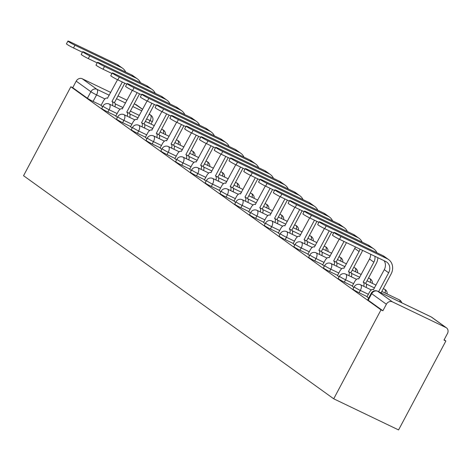 <?xml version="1.0" encoding="UTF-8"?>
<svg xmlns="http://www.w3.org/2000/svg" width="471" height="471" viewBox="0 0 471 471"><rect width="100%" height="100%" fill="white"/><g stroke="black" fill="none" stroke-linecap="round" stroke-linejoin="round"><path stroke-width="0.71" d="M352.985 289.147A4.787 0.359 28 0 0 353.433 289.583A4.787 0.359 28 0 0 359.108 292.756L360.344 290.442A4.787 0.359 -152 0 1 354.663 287.263A4.787 0.359 -152 0 1 354.221 286.827L352.985 289.147M338.207 278.52A4.787 0.359 28 0 0 338.655 278.95A4.787 0.359 28 0 0 344.33 282.129L345.561 279.809A4.787 0.359 -152 0 1 339.885 276.63A4.787 0.359 -152 0 1 339.444 276.2L338.207 278.52M323.43 267.887A4.787 0.359 28 0 0 323.877 268.323A4.787 0.359 28 0 0 329.553 271.502L330.783 269.182A4.787 0.359 -152 0 1 325.108 266.003A4.787 0.359 -152 0 1 324.66 265.573L323.43 267.887M308.652 257.26A4.787 0.359 28 0 0 309.094 257.69A4.787 0.359 28 0 0 314.775 260.869L316.006 258.55A4.787 0.359 -152 0 1 310.33 255.376A4.787 0.359 -152 0 1 309.883 254.941L308.652 257.26M293.875 246.627A4.787 0.359 28 0 0 294.316 247.063A4.787 0.359 28 0 0 299.992 250.242L301.228 247.923A4.787 0.359 -152 0 1 295.547 244.743A4.787 0.359 -152 0 1 295.105 244.314L293.875 246.627M279.091 236A4.787 0.359 28 0 0 279.538 236.43A4.787 0.359 28 0 0 285.214 239.609L286.45 237.29A4.787 0.359 -152 0 1 280.769 234.116A4.787 0.359 -152 0 1 280.327 233.681L279.091 236M264.313 225.368A4.787 0.359 28 0 0 264.761 225.803A4.787 0.359 28 0 0 270.436 228.983L271.667 226.663A4.787 0.359 -152 0 1 265.991 223.484A4.787 0.359 -152 0 1 265.55 223.054L264.313 225.368M249.536 214.741A4.787 0.359 28 0 0 249.983 215.176A4.787 0.359 28 0 0 255.659 218.35L256.889 216.03A4.787 0.359 -152 0 1 251.214 212.857A4.787 0.359 -152 0 1 250.766 212.421L249.536 214.741M234.758 204.114A4.787 0.359 28 0 0 235.2 204.544A4.787 0.359 28 0 0 240.881 207.723L242.112 205.403A4.787 0.359 -152 0 1 236.436 202.224A4.787 0.359 -152 0 1 235.989 201.794L234.758 204.114M219.981 193.481A4.787 0.359 28 0 0 220.422 193.917A4.787 0.359 28 0 0 226.098 197.09L227.334 194.776A4.787 0.359 -152 0 1 221.653 191.597A4.787 0.359 -152 0 1 221.211 191.161L219.981 193.481M205.197 182.854A4.787 0.359 28 0 0 205.644 183.284A4.787 0.359 28 0 0 211.32 186.463L212.551 184.143A4.787 0.359 -152 0 1 206.875 180.964A4.787 0.359 -152 0 1 206.433 180.534L205.197 182.854M190.419 172.221A4.787 0.359 28 0 0 190.867 172.657A4.787 0.359 28 0 0 196.542 175.83L197.773 173.516A4.787 0.359 -152 0 1 192.097 170.337A4.787 0.359 -152 0 1 191.656 169.901L190.419 172.221M175.642 161.594A4.787 0.359 28 0 0 176.083 162.024A4.787 0.359 28 0 0 181.765 165.203L182.995 162.884A4.787 0.359 -152 0 1 177.32 159.704A4.787 0.359 -152 0 1 176.872 159.275L175.642 161.594M160.864 150.961A4.787 0.359 28 0 0 161.306 151.397A4.787 0.359 28 0 0 166.981 154.576L168.218 152.257A4.787 0.359 -152 0 1 162.542 149.077A4.787 0.359 -152 0 1 162.095 148.648L160.864 150.961M146.087 140.334A4.787 0.359 28 0 0 146.528 140.764A4.787 0.359 28 0 0 152.204 143.943L153.44 141.624A4.787 0.359 -152 0 1 147.759 138.45A4.787 0.359 -152 0 1 147.317 138.015L146.087 140.334M131.303 129.702A4.787 0.359 28 0 0 131.75 130.137A4.787 0.359 28 0 0 137.426 133.317L138.657 130.997A4.787 0.359 -152 0 1 132.981 127.818A4.787 0.359 -152 0 1 132.539 127.388L131.303 129.702M116.525 119.075A4.787 0.359 28 0 0 116.973 119.504A4.787 0.359 28 0 0 122.648 122.684L123.879 120.364A4.787 0.359 -152 0 1 118.203 117.191A4.787 0.359 -152 0 1 117.756 116.755L116.525 119.075M101.748 108.442A4.787 0.359 28 0 0 102.189 108.878A4.787 0.359 28 0 0 107.871 112.057L109.101 109.737A4.787 0.359 -152 0 1 103.426 106.558A4.787 0.359 -152 0 1 102.978 106.128L101.748 108.442M104.968 98.928L96.561 94.895A4.787 0.359 -152 0 1 90.885 91.715L76.202 81.153L72.728 87.688L70.838 86.776L381.004 309.865L333.715 398.802L398.578 429.929L445.866 340.992L444.153 339.756M70.838 86.776L23.55 175.712L333.715 398.802M445.866 340.992L443.976 340.086L447.45 333.55A4.787 4.18 125.7 0 0 446.461 327.845A4.787 4.18 125.7 0 0 445.907 327.522L392.39 301.84A4.787 4.18 125.7 0 0 386.367 304.237L371.684 293.674A4.787 0.359 -152 0 1 371.242 293.245L367.769 299.78A4.787 0.359 -152 0 0 368.21 300.21L371.684 293.674A4.787 4.18 125.7 0 1 377.707 291.278L392.39 301.84M381.004 309.865L382.894 310.772L386.367 304.237M101.118 105.28L93.087 101.424L96.561 94.895A4.787 2.308 115.6 0 0 96.908 89.313L109.266 95.242M142.613 109.378L134.294 103.738M127.035 100.252L118.015 95.925M110.756 92.446L82.225 78.751L96.908 89.313A4.787 4.18 125.7 0 0 90.885 91.715L87.412 98.251A4.787 0.359 28 0 0 93.087 101.424M135.742 104.432A4.787 4.18 -54.3 0 1 136.296 104.762L142.642 109.325M76.202 81.153A4.787 4.18 -54.3 0 1 82.225 78.751M115.772 116.143L117.42 117.385M130.549 126.77L132.204 128.018M145.327 137.402L146.981 138.645M160.111 148.029L161.759 149.278M174.888 158.662L176.537 159.905M189.666 169.289L191.314 170.537M204.443 179.922L206.098 181.164M219.221 190.549L220.875 191.797M234.005 201.182L235.653 202.424M248.782 211.809L250.431 213.057M263.56 222.436L265.214 223.684M278.337 233.068L279.992 234.311M293.115 243.695L294.769 244.944M307.899 254.328L309.547 255.57M322.676 264.955L324.325 266.203M337.454 275.588L339.108 276.83M352.231 286.215L353.886 287.463M367.009 296.848L368.663 298.09M367.139 296.612L359.108 292.756M352.355 285.979L344.33 282.129M337.577 275.352L329.553 271.502M322.8 264.72L314.775 260.869M308.022 254.093L299.992 250.242M293.245 243.46L285.214 239.609M278.461 232.833L270.436 228.983M263.683 222.206L255.659 218.35M248.906 211.573L240.881 207.723M234.128 200.946L226.098 197.09M219.351 190.313L211.32 186.463M204.567 179.686L196.542 175.83M189.789 169.054L181.765 165.203M175.012 158.427L166.981 154.576M160.234 147.794L152.204 143.943M145.457 137.167L137.426 133.317M130.673 126.534L122.648 122.684M115.895 115.907L107.871 112.057M100.994 105.51L102.643 106.758M382.894 310.772L368.21 300.21M72.728 87.688L87.412 98.251M125.692 72.069A12.087 10.556 125.7 0 0 122.59 68.242L118.233 65.11A12.087 10.556 125.7 0 0 116.832 64.28L70.597 42.09A5.505 0.412 28 0 0 67.912 41.071A5.505 0.412 28 0 0 74.954 45.228L73.494 47.965A5.505 0.412 -152 0 1 66.458 43.815L67.912 41.071M117.526 79.705L107.476 98.245A4.787 2.308 -64.4 0 0 107.306 98.145A4.787 2.308 -64.4 0 0 103.343 101.094L100.971 105.557M112.445 105.575A4.787 2.308 -64.4 0 0 112.122 101.583L114.435 102.66L124.786 83.19M114.435 102.66L114.577 102.76A4.787 2.308 115.6 0 1 114.9 106.758M122.33 82.013L111.974 101.483M73.494 47.965L82.407 52.24M122.59 68.242A12.087 10.556 125.7 0 0 121.188 67.412L74.954 45.228M140.47 82.696A12.087 10.556 125.7 0 0 137.367 78.875L133.01 75.737A12.087 10.556 125.7 0 0 131.609 74.907L85.375 52.723A5.505 0.412 28 0 0 82.69 51.704A5.505 0.412 28 0 0 89.731 55.855L88.277 58.592A5.505 0.412 -152 0 1 81.236 54.442L82.69 51.704M132.31 90.338L122.254 108.872A4.787 2.308 -64.4 0 0 122.083 108.772A4.787 2.308 -64.4 0 0 118.121 111.727L115.748 116.184M127.223 116.207A4.787 2.308 -64.4 0 0 126.899 112.21L129.213 113.287L139.563 93.823M129.213 113.287L129.354 113.393A4.787 2.308 115.6 0 1 129.678 117.385M137.108 92.64L126.758 112.11M88.277 58.592L97.185 62.873M137.367 78.875A12.087 10.556 125.7 0 0 135.966 78.045L89.731 55.855M155.247 93.329A12.087 10.556 125.7 0 0 152.145 89.502L147.788 86.37A12.087 10.556 125.7 0 0 146.387 85.539L100.152 63.349A5.505 0.412 28 0 0 97.473 62.331A5.505 0.412 28 0 0 104.509 66.488L103.055 69.225A5.505 0.412 -152 0 1 96.013 65.075L97.473 62.331M147.087 100.965L137.032 119.504A4.787 2.308 -64.4 0 0 136.867 119.404A4.787 2.308 -64.4 0 0 132.899 122.354L130.526 126.811M142.001 126.834A4.787 2.308 -64.4 0 0 141.677 122.843L143.991 123.92L154.347 104.45M143.991 123.92L144.132 124.02A4.787 2.308 115.6 0 1 144.462 128.018M151.886 103.273L141.536 122.737M103.055 69.225L111.963 73.5M152.145 89.502A12.087 10.556 125.7 0 0 150.749 88.672L104.509 66.488M170.025 103.956A12.087 10.556 125.7 0 0 166.922 100.135L162.566 96.997A12.087 10.556 125.7 0 0 161.17 96.166L114.93 73.982A5.505 0.412 28 0 0 112.251 72.964A5.505 0.412 28 0 0 119.293 77.114L117.832 79.852A5.505 0.412 -152 0 1 110.791 75.701L112.251 72.964M161.865 111.598L151.815 130.131A4.787 2.308 -64.4 0 0 151.644 130.031A4.787 2.308 -64.4 0 0 147.676 132.987L145.309 137.444M156.778 137.467A4.787 2.308 -64.4 0 0 156.454 133.47L158.774 134.547L169.124 115.083M158.774 134.547L158.915 134.653A4.787 2.308 115.6 0 1 159.239 138.645M166.663 113.9L156.313 133.37M117.832 79.852L126.74 84.132M166.922 100.135A12.087 10.556 125.7 0 0 165.527 99.304L119.293 77.114M184.803 114.588A12.087 10.556 125.7 0 0 181.706 110.762L177.343 107.629A12.087 10.556 125.7 0 0 175.948 106.799L129.713 84.609A5.505 0.412 28 0 0 127.029 83.591A5.505 0.412 28 0 0 134.07 87.741L132.61 90.485A5.505 0.412 -152 0 1 125.574 86.334L127.029 83.591M176.643 122.224L166.593 140.764A4.787 2.308 -64.4 0 0 166.422 140.658A4.787 2.308 -64.4 0 0 162.454 143.614L160.087 148.071M171.562 148.094A4.787 2.308 -64.4 0 0 171.232 144.102L173.552 145.18L183.902 125.71M173.552 145.18L173.693 145.28A4.787 2.308 115.6 0 1 174.017 149.278M181.441 124.532L171.091 143.996M132.61 90.485L141.524 94.759M181.706 110.762A12.087 10.556 125.7 0 0 180.305 109.931L134.07 87.741M199.586 125.215A12.087 10.556 125.7 0 0 196.484 121.388L192.127 118.256A12.087 10.556 125.7 0 0 190.726 117.426L144.491 95.242A5.505 0.412 28 0 0 141.806 94.224A5.505 0.412 28 0 0 148.848 98.374L147.394 101.112A5.505 0.412 -152 0 1 140.352 96.961L141.806 94.224M191.42 132.857L181.37 151.391A4.787 2.308 -64.4 0 0 181.2 151.291A4.787 2.308 -64.4 0 0 177.237 154.247L174.865 158.703M186.339 158.727A4.787 2.308 -64.4 0 0 186.016 154.729L188.329 155.807L198.68 136.337M188.329 155.807L188.471 155.913A4.787 2.308 115.6 0 1 188.794 159.905M196.224 135.159L185.868 154.629M147.394 101.112L156.301 105.392M196.484 121.388A12.087 10.556 125.7 0 0 195.082 120.564L148.848 98.374M214.364 135.842A12.087 10.556 125.7 0 0 211.261 132.021L206.904 128.889A12.087 10.556 125.7 0 0 205.503 128.059L159.269 105.869A5.505 0.412 28 0 0 156.584 104.85A5.505 0.412 28 0 0 163.625 109.001L162.171 111.745A5.505 0.412 -152 0 1 155.13 107.594L156.584 104.85M206.204 143.484L196.148 162.024A4.787 2.308 -64.4 0 0 195.977 161.918A4.787 2.308 -64.4 0 0 192.015 164.874L189.642 169.33M201.117 169.354A4.787 2.308 -64.4 0 0 200.793 165.362L203.107 166.44L213.457 146.97M203.107 166.44L203.248 166.54A4.787 2.308 115.6 0 1 203.578 170.537M211.002 145.786L200.652 165.256M162.171 111.745L171.079 116.019M211.261 132.021A12.087 10.556 125.7 0 0 209.86 131.191L163.625 109.001M229.141 146.475A12.087 10.556 125.7 0 0 226.039 142.648L221.682 139.516A12.087 10.556 125.7 0 0 220.281 138.686L174.046 116.496A5.505 0.412 28 0 0 171.367 115.483A5.505 0.412 28 0 0 178.403 119.634L176.949 122.372A5.505 0.412 -152 0 1 169.907 118.221L171.367 115.483M220.981 154.117L210.926 172.651A4.787 2.308 -64.4 0 0 210.761 172.551A4.787 2.308 -64.4 0 0 206.793 175.5L204.42 179.963M215.895 179.987A4.787 2.308 -64.4 0 0 215.571 175.989L217.885 177.067L228.241 157.597M217.885 177.067L218.032 177.167A4.787 2.308 115.6 0 1 218.356 181.164M225.78 156.419L215.43 175.889M176.949 122.372L185.857 126.646M226.039 142.648A12.087 10.556 125.7 0 0 224.643 141.818L178.403 119.634M243.919 157.102A12.087 10.556 125.7 0 0 240.816 153.281L236.46 150.143A12.087 10.556 125.7 0 0 235.064 149.313L188.824 127.129A5.505 0.412 28 0 0 186.145 126.11A5.505 0.412 28 0 0 193.187 130.261L191.726 133.005A5.505 0.412 -152 0 1 184.685 128.848L186.145 126.11M235.759 164.744L225.709 183.278A4.787 2.308 -64.4 0 0 225.538 183.178A4.787 2.308 -64.4 0 0 221.57 186.133L219.203 190.59M230.672 190.614A4.787 2.308 -64.4 0 0 230.348 186.622L232.668 187.699L243.018 168.229M232.668 187.699L232.809 187.799A4.787 2.308 115.6 0 1 233.133 191.791M240.557 167.046L230.207 186.516M191.726 133.005L200.64 137.279M240.816 153.281A12.087 10.556 125.7 0 0 239.421 152.451L193.187 130.261M258.697 167.735A12.087 10.556 125.7 0 0 255.6 163.908L251.237 160.776A12.087 10.556 125.7 0 0 249.842 159.946L203.607 137.756A5.505 0.412 28 0 0 200.923 136.743A5.505 0.412 28 0 0 207.964 140.894L206.504 143.631A5.505 0.412 -152 0 1 199.469 139.481L200.923 136.743M250.537 175.371L240.487 193.911A4.787 2.308 -64.4 0 0 240.316 193.811A4.787 2.308 -64.4 0 0 236.348 196.76L233.981 201.223M245.456 201.247A4.787 2.308 -64.4 0 0 245.126 197.249L247.446 198.326L257.796 178.856M247.446 198.326L247.587 198.426A4.787 2.308 115.6 0 1 247.911 202.424M255.335 177.679L244.985 197.149M206.504 143.631L215.418 147.906M255.6 163.908A12.087 10.556 125.7 0 0 254.199 163.078L207.964 140.894M273.48 178.362A12.087 10.556 125.7 0 0 270.378 174.541L266.021 171.403A12.087 10.556 125.7 0 0 264.62 170.573L218.385 148.389A5.505 0.412 28 0 0 215.7 147.37A5.505 0.412 28 0 0 222.742 151.521L221.288 154.264A5.505 0.412 -152 0 1 214.246 150.108L215.7 147.37M265.32 186.004L255.264 204.538A4.787 2.308 -64.4 0 0 255.094 204.438A4.787 2.308 -64.4 0 0 251.131 207.393L248.759 211.85M260.233 211.873A4.787 2.308 -64.4 0 0 259.91 207.876L262.223 208.953L272.574 189.489M262.223 208.953L262.365 209.059A4.787 2.308 115.6 0 1 262.688 213.051M270.118 188.306L259.762 207.776M221.288 154.264L230.195 158.539M270.378 174.541A12.087 10.556 125.7 0 0 268.976 173.711L222.742 151.521M288.258 188.995A12.087 10.556 125.7 0 0 285.155 185.168L280.798 182.036A12.087 10.556 125.7 0 0 279.397 181.205L233.163 159.015A5.505 0.412 28 0 0 230.478 157.997A5.505 0.412 28 0 0 237.519 162.154L236.065 164.891A5.505 0.412 -152 0 1 229.024 160.741L230.478 157.997M280.098 196.631L270.042 215.17A4.787 2.308 -64.4 0 0 269.871 215.07A4.787 2.308 -64.4 0 0 265.909 218.02L263.536 222.483M275.011 222.5A4.787 2.308 -64.4 0 0 274.687 218.509L277.001 219.586L287.351 200.116M277.001 219.586L277.142 219.686A4.787 2.308 115.6 0 1 277.472 223.684M284.896 198.939L274.546 218.409M236.065 164.891L244.973 169.166M285.155 185.168A12.087 10.556 125.7 0 0 283.754 184.338L237.519 162.154M303.036 199.622A12.087 10.556 125.7 0 0 299.933 195.801L295.576 192.663A12.087 10.556 125.7 0 0 294.175 191.832L247.94 169.648A5.505 0.412 28 0 0 245.261 168.63A5.505 0.412 28 0 0 252.297 172.78L250.843 175.518A5.505 0.412 -152 0 1 243.801 171.367L245.261 168.63M294.875 207.264L284.825 225.797A4.787 2.308 -64.4 0 0 284.655 225.697A4.787 2.308 -64.4 0 0 280.687 228.653L278.314 233.11M289.789 233.133A4.787 2.308 -64.4 0 0 289.465 229.136L291.779 230.213L302.135 210.749M291.779 230.213L291.926 230.319A4.787 2.308 115.6 0 1 292.25 234.311M299.674 209.566L289.324 229.036M250.843 175.518L259.751 179.798M299.933 195.801A12.087 10.556 125.7 0 0 298.537 194.97L252.297 172.78M317.813 210.254A12.087 10.556 125.7 0 0 314.716 206.428L310.354 203.295A12.087 10.556 125.7 0 0 308.958 202.465L262.718 180.275A5.505 0.412 28 0 0 260.039 179.257A5.505 0.412 28 0 0 267.081 183.413L265.62 186.151A5.505 0.412 -152 0 1 258.579 182L260.039 179.257M309.653 217.89L299.603 236.43A4.787 2.308 -64.4 0 0 299.432 236.33A4.787 2.308 -64.4 0 0 295.464 239.28L293.097 243.737M304.566 243.76A4.787 2.308 -64.4 0 0 304.242 239.768L306.562 240.846L316.912 221.376M306.562 240.846L306.703 240.946A4.787 2.308 115.6 0 1 307.027 244.944M314.451 220.198L304.101 239.662M265.62 186.151L274.534 190.425M314.716 206.428A12.087 10.556 125.7 0 0 313.315 205.597L267.081 183.413M332.591 220.881A12.087 10.556 125.7 0 0 329.494 217.06L325.137 213.922A12.087 10.556 125.7 0 0 323.736 213.092L277.501 190.908A5.505 0.412 28 0 0 274.817 189.89A5.505 0.412 28 0 0 281.858 194.04L280.398 196.778A5.505 0.412 -152 0 1 273.363 192.627L274.817 189.89M324.431 228.523L314.381 247.057A4.787 2.308 -64.4 0 0 314.21 246.957A4.787 2.308 -64.4 0 0 310.242 249.913L307.875 254.369M319.35 254.393A4.787 2.308 -64.4 0 0 319.02 250.395L321.34 251.473L331.69 232.009M321.34 251.473L321.481 251.579A4.787 2.308 115.6 0 1 321.805 255.57M329.235 230.825L318.879 250.295M280.398 196.778L289.312 201.058M329.494 217.06A12.087 10.556 125.7 0 0 328.093 216.23L281.858 194.04M347.374 231.514A12.087 10.556 125.7 0 0 344.272 227.687L339.915 224.555A12.087 10.556 125.7 0 0 338.514 223.725L292.279 201.535A5.505 0.412 28 0 0 289.594 200.516A5.505 0.412 28 0 0 296.636 204.667L295.182 207.411A5.505 0.412 -152 0 1 288.14 203.26L289.594 200.516M339.214 239.15L329.158 257.69A4.787 2.308 -64.4 0 0 328.988 257.584A4.787 2.308 -64.4 0 0 325.025 260.54L322.653 264.996M334.127 265.02A4.787 2.308 -64.4 0 0 333.804 261.028L336.117 262.106L346.468 242.636M336.117 262.106L336.259 262.206A4.787 2.308 115.6 0 1 336.582 266.203M344.013 241.458L333.656 260.922M295.182 207.411L304.089 211.685M344.272 227.687A12.087 10.556 125.7 0 0 342.87 226.857L296.636 204.667M362.152 242.141A12.087 10.556 125.7 0 0 359.049 238.314L354.692 235.182A12.087 10.556 125.7 0 0 353.291 234.352L307.057 212.168A5.505 0.412 28 0 0 304.372 211.149A5.505 0.412 28 0 0 311.413 215.3L309.959 218.038A5.505 0.412 -152 0 1 302.918 213.887L304.372 211.149M355.37 246.904A8.978 7.836 -54.3 0 1 354.728 248.4L343.936 268.317A4.787 2.308 -64.4 0 0 343.765 268.217A4.787 2.308 -64.4 0 0 339.803 271.172L337.43 275.629M348.905 275.653A4.787 2.308 -64.4 0 0 348.581 271.655L350.895 272.733L361.54 252.715A12.087 10.556 125.7 0 0 362.529 250.342M350.895 272.733L351.036 272.839A4.787 2.308 115.6 0 1 351.366 276.83M359.991 249.124A8.978 7.836 -54.3 0 1 359.085 251.532L348.44 271.555M309.959 218.038L318.867 222.318M359.049 238.314A12.087 10.556 125.7 0 0 357.648 237.484L311.413 215.3M376.93 252.768A12.087 10.556 125.7 0 0 373.827 248.947L369.47 245.815A12.087 10.556 125.7 0 0 368.075 244.985L321.834 222.795A5.505 0.412 28 0 0 319.155 221.776A5.505 0.412 28 0 0 326.191 225.927L324.737 228.67A5.505 0.412 -152 0 1 317.695 224.52L319.155 221.776M370.653 254.24A8.978 7.836 -54.3 0 1 369.505 259.026L358.719 278.95A4.787 2.308 -64.4 0 0 358.549 278.844A4.787 2.308 -64.4 0 0 354.581 281.799L352.208 286.256M363.683 286.28A4.787 2.308 -64.4 0 0 363.359 282.288L365.673 283.365L376.323 263.342A12.087 10.556 125.7 0 0 377.866 257.702M365.673 283.365L365.82 283.465A4.787 2.308 115.6 0 1 366.144 287.463M374.904 256.283A8.978 7.836 -54.3 0 1 373.862 262.164L363.218 282.182M324.737 228.67L333.645 232.945M373.827 248.947A12.087 10.556 125.7 0 0 372.431 248.117L326.191 225.927M381.057 292.862L391.101 273.969A12.087 10.556 125.7 0 0 388.61 259.574L384.248 256.442A12.087 10.556 125.7 0 0 382.852 255.612L336.612 233.422A5.505 0.412 28 0 0 333.933 232.409A5.505 0.412 28 0 0 340.975 236.56L339.514 239.297A5.505 0.412 -152 0 1 332.473 235.147L333.933 232.409M384.118 260.704A8.978 7.836 -54.3 0 1 384.283 269.659L373.497 289.577A4.787 2.308 -64.4 0 0 373.326 289.477A4.787 2.308 -64.4 0 0 369.358 292.426L366.991 296.889M339.514 239.297L385.749 261.487A8.978 7.836 -54.3 0 1 386.791 262.1A8.978 7.836 -54.3 0 1 388.64 272.791L378.596 291.684M388.61 259.574A12.087 10.556 125.7 0 0 387.209 258.744L340.975 236.56M445.907 327.522L431.224 316.959L377.707 291.278A4.787 2.308 -64.4 0 0 377.536 291.178A4.787 2.308 -64.4 0 0 377.183 291.072M148.783 123.013L150.078 120.576L146.646 118.927M139.387 115.442L130.373 111.115M123.114 107.629L115.189 103.832M116.525 98.727L125.545 103.055M132.804 106.54L141.824 110.868M149.083 114.347L150.426 114.995L149.207 114.117M368.369 294.293L360.344 290.442A4.787 2.308 -64.4 0 0 360.686 284.861A4.787 2.308 115.6 0 0 360.521 284.761A4.787 4.787 0 0 0 354.221 286.827M353.591 283.66L345.561 279.809A4.787 2.308 -64.4 0 0 345.908 274.234A4.787 2.308 115.6 0 0 345.738 274.134A4.787 4.787 0 0 0 339.444 276.2M338.814 273.033L330.783 269.182A4.787 2.308 -64.4 0 0 331.131 263.601A4.787 2.308 115.6 0 0 330.96 263.501A4.787 4.787 0 0 0 324.66 265.573M324.03 262.406L316.006 258.55A4.787 2.308 -64.4 0 0 316.353 252.974A4.787 2.308 115.6 0 0 316.182 252.874A4.787 4.787 0 0 0 309.883 254.941M309.253 251.773L301.228 247.923A4.787 2.308 -64.4 0 0 301.575 242.341A4.787 2.308 115.6 0 0 301.405 242.241A4.787 4.787 0 0 0 295.105 244.314M294.475 241.146L286.45 237.29A4.787 2.308 -64.4 0 0 286.792 231.714A4.787 2.308 115.6 0 0 286.621 231.614A4.787 4.787 0 0 0 280.327 233.681M279.697 230.513L271.667 226.663A4.787 2.308 -64.4 0 0 272.014 221.087A4.787 2.308 115.6 0 0 271.844 220.981A4.787 4.787 0 0 0 265.55 223.054M264.92 219.886L256.889 216.03A4.787 2.308 -64.4 0 0 257.237 210.455A4.787 2.308 115.6 0 0 257.066 210.354A4.787 4.787 0 0 0 250.766 212.421M250.136 209.254L242.112 205.403A4.787 2.308 -64.4 0 0 242.459 199.828A4.787 2.308 115.6 0 0 242.288 199.722A4.787 4.787 0 0 0 235.989 201.794M235.359 198.627L227.334 194.776A4.787 2.308 -64.4 0 0 227.681 189.195A4.787 2.308 115.6 0 0 227.511 189.095A4.787 4.787 0 0 0 221.211 191.161M220.581 187.994L212.551 184.143A4.787 2.308 -64.4 0 0 212.898 178.568A4.787 2.308 115.6 0 0 212.727 178.468A4.787 4.787 0 0 0 206.433 180.534M205.803 177.367L197.773 173.516A4.787 2.308 -64.4 0 0 198.12 167.935A4.787 2.308 115.6 0 0 197.95 167.835A4.787 4.787 0 0 0 191.656 169.901M191.026 166.734L182.995 162.884A4.787 2.308 -64.4 0 0 183.343 157.308A4.787 2.308 115.6 0 0 183.172 157.208A4.787 4.787 0 0 0 176.872 159.275M176.242 156.107L168.218 152.257A4.787 2.308 -64.4 0 0 168.565 146.675A4.787 2.308 115.6 0 0 168.394 146.575A4.787 4.787 0 0 0 162.095 148.648M161.465 145.48L153.44 141.624A4.787 2.308 -64.4 0 0 153.781 136.048A4.787 2.308 115.6 0 0 153.617 135.948A4.787 4.787 0 0 0 147.317 138.015M146.687 134.847L138.657 130.997A4.787 2.308 -64.4 0 0 139.004 125.416A4.787 2.308 115.6 0 0 138.833 125.315A4.787 4.787 0 0 0 132.539 127.388M131.909 124.22L123.879 120.364A4.787 2.308 -64.4 0 0 124.226 114.789A4.787 2.308 115.6 0 0 124.056 114.689A4.787 4.787 0 0 0 117.756 116.755M117.126 113.588L109.101 109.737A4.787 2.308 -64.4 0 0 109.449 104.162A4.787 2.308 115.6 0 0 109.278 104.056A4.787 4.787 0 0 0 102.978 106.128M163.372 133.558A4.787 2.308 -64.4 0 0 162.966 129.843A4.787 2.308 -64.4 0 0 162.795 129.737A4.787 2.308 -64.4 0 0 162.607 129.672M178.156 144.185A4.787 2.308 -64.4 0 0 177.744 140.47A4.787 2.308 -64.4 0 0 177.573 140.37A4.787 2.308 -64.4 0 0 177.39 140.299M192.933 154.812A4.787 2.308 -64.4 0 0 192.521 151.097A4.787 2.308 -64.4 0 0 192.351 150.997A4.787 2.308 -64.4 0 0 192.168 150.926M207.711 165.445A4.787 2.308 -64.4 0 0 207.299 161.73A4.787 2.308 -64.4 0 0 207.134 161.63A4.787 2.308 -64.4 0 0 206.946 161.559M222.489 176.072A4.787 2.308 -64.4 0 0 222.082 172.357A4.787 2.308 -64.4 0 0 221.912 172.256A4.787 2.308 -64.4 0 0 221.723 172.186M237.266 186.704A4.787 2.308 -64.4 0 0 236.86 182.989A4.787 2.308 -64.4 0 0 236.689 182.889A4.787 2.308 -64.4 0 0 236.501 182.819M252.05 197.331A4.787 2.308 -64.4 0 0 251.638 193.616A4.787 2.308 -64.4 0 0 251.467 193.516A4.787 2.308 -64.4 0 0 251.284 193.446M266.827 207.964A4.787 2.308 -64.4 0 0 266.415 204.249A4.787 2.308 -64.4 0 0 266.245 204.149A4.787 2.308 -64.4 0 0 266.062 204.078M281.605 218.591A4.787 2.308 -64.4 0 0 281.193 214.876A4.787 2.308 -64.4 0 0 281.028 214.776A4.787 2.308 -64.4 0 0 280.84 214.705M296.383 229.224A4.787 2.308 -64.4 0 0 295.976 225.509A4.787 2.308 -64.4 0 0 295.806 225.403A4.787 2.308 -64.4 0 0 295.617 225.338M311.16 239.851A4.787 2.308 -64.4 0 0 310.754 236.136A4.787 2.308 -64.4 0 0 310.583 236.036A4.787 2.308 -64.4 0 0 310.395 235.965M325.944 250.484A4.787 2.308 -64.4 0 0 325.532 246.769A4.787 2.308 -64.4 0 0 325.361 246.663A4.787 2.308 -64.4 0 0 325.178 246.598M340.721 261.111A4.787 2.308 -64.4 0 0 340.309 257.396A4.787 2.308 -64.4 0 0 340.139 257.296A4.787 2.308 -64.4 0 0 339.956 257.225M355.499 271.738A4.787 2.308 -64.4 0 0 355.087 268.023A4.787 2.308 -64.4 0 0 354.922 267.922A4.787 2.308 -64.4 0 0 354.734 267.852M370.277 282.37A4.787 2.308 -64.4 0 0 369.87 278.655A4.787 2.308 -64.4 0 0 369.7 278.555A4.787 2.308 -64.4 0 0 369.511 278.485M385.06 292.997A4.787 2.308 -64.4 0 0 384.648 289.282A4.787 2.308 -64.4 0 0 384.477 289.182A4.787 2.308 -64.4 0 0 384.295 289.112M400.115 302.011A4.787 2.308 -64.4 0 0 399.426 299.915A4.787 2.308 -64.4 0 0 399.255 299.815A4.787 2.308 -64.4 0 0 399.072 299.744M151.014 124.085L152.41 121.459A4.787 0.359 -152 0 1 150.078 120.576A4.787 2.308 115.6 0 0 150.426 114.995A4.787 4.18 -54.3 0 1 150.979 115.324L149.23 114.064M371.242 293.245A4.787 4.787 0 0 1 377.536 291.178L431.053 316.859A4.787 2.308 -64.4 0 1 431.224 316.959A4.787 4.18 -54.3 0 1 431.777 317.289A4.787 4.787 0 0 0 431.053 316.859A4.787 2.308 -64.4 0 0 430.871 316.789M112.122 101.583L114.577 102.76M116.832 64.28L121.188 67.412M126.899 112.21L129.354 113.393M131.609 74.907L135.966 78.045M141.677 122.843L144.132 124.02M146.387 85.539L150.749 88.672M156.454 133.47L158.915 134.653M161.17 96.166L165.527 99.304M171.232 144.102L173.693 145.28M175.948 106.799L180.305 109.931M186.016 154.729L188.471 155.913M190.726 117.426L195.082 120.564M200.793 165.362L203.248 166.54M205.503 128.059L209.86 131.191M215.571 175.989L218.032 177.167M220.281 138.686L224.643 141.818M230.348 186.622L232.809 187.799M235.064 149.313L239.421 152.451M245.126 197.249L247.587 198.426M249.842 159.946L254.199 163.078M259.91 207.876L262.365 209.059M264.62 170.573L268.976 173.711M274.687 218.509L277.142 219.686M279.397 181.205L283.754 184.338M289.465 229.136L291.926 230.319M294.175 191.832L298.537 194.97M304.242 239.768L306.703 240.946M308.958 202.465L313.315 205.597M319.02 250.395L321.481 251.579M323.736 213.092L328.093 216.23M333.804 261.028L336.259 262.206M338.514 223.725L342.87 226.857M354.728 248.4L359.085 251.532M348.581 271.655L351.036 272.839M353.291 234.352L357.648 237.484M369.505 259.026L373.862 262.164M363.359 282.288L365.82 283.465M368.075 244.985L372.431 248.117M384.283 269.659L388.64 272.791M382.852 255.612L387.209 258.744M165.486 134.565A4.787 4.787 0 0 0 162.795 129.737L161.63 129.178M109.278 104.056L120.105 109.254M129.772 113.894L138.091 117.885M145.351 121.365L154.37 125.698M180.263 145.198A4.787 4.787 0 0 0 177.573 140.37L176.407 139.81M124.056 114.689L134.883 119.881M144.55 124.521L152.869 128.512M160.128 131.998L169.148 136.325M195.041 155.824A4.787 4.787 0 0 0 192.351 150.997L191.185 150.437M138.833 125.315L149.666 130.514M159.328 135.153L167.647 139.145M174.906 142.625L183.925 146.958M209.819 166.457A4.787 4.787 0 0 0 207.134 161.63L205.962 161.07M153.617 135.948L164.444 141.141M174.111 145.78L182.43 149.772M189.683 153.258L198.703 157.585M224.596 177.084A4.787 4.787 0 0 0 221.912 172.256L220.74 171.697M168.394 146.575L179.221 151.774M188.889 156.413L197.208 160.405M204.467 163.884L213.487 168.212M239.38 187.717A4.787 4.787 0 0 0 236.689 182.889L235.524 182.324M183.172 157.208L193.999 162.401M203.666 167.04L211.985 171.032M219.245 174.517L228.264 178.845M254.157 198.344A4.787 4.787 0 0 0 251.467 193.516L250.301 192.957M197.95 167.835L208.783 173.034M218.444 177.673L226.763 181.665M234.022 185.144L243.042 189.472M268.935 208.977A4.787 4.787 0 0 0 266.245 204.149L265.079 203.584M212.727 178.468L223.56 183.661M233.222 188.3L241.541 192.292M248.8 195.777L257.82 200.104M283.713 219.604A4.787 4.787 0 0 0 281.028 214.776L279.856 214.217M227.511 189.095L238.338 194.293M248.005 198.927L256.324 202.924M263.577 206.404L272.597 210.731M298.49 230.231A4.787 4.787 0 0 0 295.806 225.403L294.634 224.844M242.288 199.722L253.115 204.92M262.783 209.56L271.102 213.551M278.361 217.037L287.381 221.364M313.274 240.864A4.787 4.787 0 0 0 310.583 236.036L309.418 235.476M257.066 210.354L267.893 215.553M277.56 220.187L285.879 224.178M293.139 227.664L302.158 231.991M328.052 251.49A4.787 4.787 0 0 0 325.361 246.663L324.195 246.103M271.844 220.981L282.677 226.18M292.338 230.819L300.657 234.811M307.916 238.291L316.936 242.624M342.829 262.123A4.787 4.787 0 0 0 340.139 257.296L338.973 256.736M286.621 231.614L297.454 236.807M307.121 241.446L315.435 245.438M322.694 248.924L331.714 253.251M357.607 272.75A4.787 4.787 0 0 0 354.922 267.922L353.75 267.363M301.405 242.241L312.232 247.44M321.899 252.079L330.218 256.071M337.472 259.55L346.491 263.884M372.384 283.383A4.787 4.787 0 0 0 369.7 278.555L368.528 277.996M316.182 252.874L327.009 258.067M336.677 262.706L344.996 266.698M352.255 270.183L361.275 274.511M387.168 294.01A4.787 4.787 0 0 0 384.477 289.182L383.312 288.623M330.96 263.501L341.787 268.7M351.454 273.339L359.773 277.331M367.033 280.81L376.052 285.138M401.787 302.812A4.787 4.787 0 0 0 399.255 299.815L381.81 291.443M345.738 274.134L356.571 279.327M366.232 283.966L374.551 287.958M360.521 284.761L371.348 289.959M446.461 327.845L431.777 317.289M152.41 121.459A4.787 4.787 0 0 0 150.979 115.324M107.306 98.145L107.641 98.304M122.083 108.772L122.419 108.931M136.867 119.404L137.196 119.563M151.644 130.031L151.98 130.19M166.422 140.658L166.758 140.823M210.761 172.551L211.09 172.71M225.538 183.178L225.874 183.343M240.316 193.811L240.652 193.97M255.094 204.438L255.429 204.597M269.871 215.07L270.207 215.229M284.655 225.697L284.99 225.856M373.326 289.477L373.662 289.636"/></g></svg>
